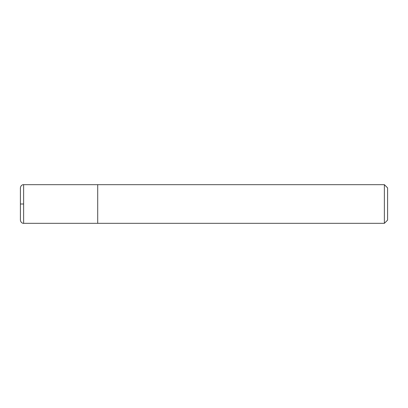<?xml version="1.0" encoding="UTF-8"?>
<svg xmlns="http://www.w3.org/2000/svg" width="408" height="408" viewBox="0 0 408 408"><rect width="100%" height="100%" fill="white"/><g stroke="black" fill="none" stroke-linecap="round" stroke-linejoin="round"><path stroke-width="0.61" d="M384.377 184.676L384.377 223.324L387.6 220.106L387.6 187.894L384.377 184.676L23.623 184.676C23.353 184.513 20.793 184.85 20.4 187.894L20.4 220.106L20.4 187.894M384.377 223.324L97.706 223.324L97.706 184.676M23.623 204L20.4 204M97.706 223.319L23.623 223.324L23.623 184.676M23.623 223.324C23.353 223.487 20.793 223.151 20.4 220.106"/></g></svg>
